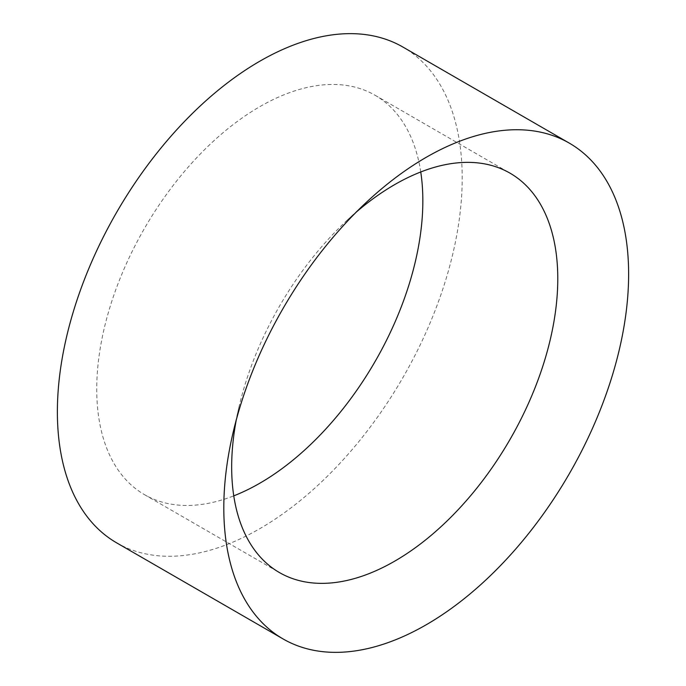 <?xml version="1.0" encoding="UTF-8"?>
<svg xmlns="http://www.w3.org/2000/svg" width="686" height="686" viewBox="0 0 686 686"><rect width="100%" height="100%" fill="white"/><g stroke="black" fill="none" stroke-linecap="round" stroke-linejoin="round"><path stroke-width="0.51" stroke-dasharray="3.43 2.57" d="M420.75 171.972A230.59 133.135 120 0 0 375.079 95.26A230.59 133.135 120 0 0 259.788 106.673A230.59 133.135 120 0 0 109.143 309.875A230.59 133.135 120 0 0 144.489 494.657A230.59 133.135 120 0 0 233.763 495.849M116.663 542.858A286.251 165.266 120 0 0 259.788 528.683A286.251 165.266 120 0 0 446.792 276.432A286.251 165.266 120 0 0 402.914 47.051M356.24 212.12A230.59 133.135 120 0 0 346.739 220.626A230.59 133.135 120 0 0 238.891 407.424A230.59 133.135 120 0 0 236.276 419.909M375.079 95.26L510.024 173.164M144.489 494.657L279.434 572.561M238.891 407.424L232.768 433.946M346.739 220.626L366.641 202.061"/><path stroke-width="1.03" d="M426.212 157.317A286.251 165.266 -60 0 1 569.337 143.142A286.251 165.266 -60 0 1 613.215 372.524A286.251 165.266 -60 0 1 426.212 624.775A286.251 165.266 -60 0 1 283.086 638.949A286.251 165.266 -60 0 1 232.768 433.946A286.251 165.266 -60 0 1 366.641 202.061A286.251 165.266 -60 0 1 426.212 157.317M236.276 419.909A230.59 133.135 120 0 0 279.434 572.561A230.59 133.135 120 0 0 394.724 561.148A230.59 133.135 120 0 0 545.37 357.946A230.59 133.135 120 0 0 510.024 173.164A230.59 133.135 120 0 0 394.724 184.585A230.59 133.135 120 0 0 356.24 212.12M233.763 495.849A230.59 133.135 120 0 0 259.788 483.236A230.59 133.135 120 0 0 420.75 171.972M569.337 143.142L402.914 47.051A286.251 165.266 120 0 0 259.788 61.226A286.251 165.266 120 0 0 72.785 313.476A286.251 165.266 120 0 0 116.663 542.858L283.086 638.949"/></g></svg>
